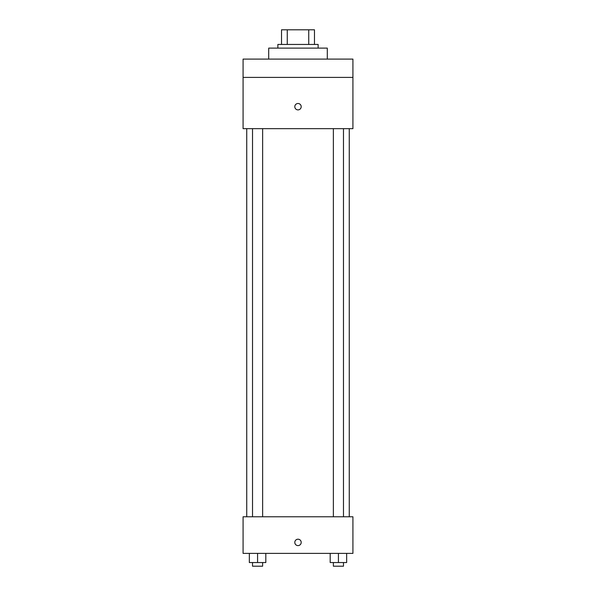 <?xml version="1.0" encoding="UTF-8"?>
<svg xmlns="http://www.w3.org/2000/svg" width="596" height="596" viewBox="0 0 596 596"><rect width="100%" height="100%" fill="white"/><g stroke="black" fill="none" stroke-linecap="round" stroke-linejoin="round"><path stroke-width="0.89" d="M287.257 44.447L287.257 29.8L281.521 29.8L281.521 44.447L281.521 29.8M287.257 29.8L314.479 29.8L314.479 44.447M308.743 44.447L308.743 29.8M277.863 48.105L277.863 44.447L318.137 44.447L318.137 48.105M327.293 59.093L327.293 48.105L268.707 48.105L268.707 59.093M243.079 59.093L352.921 59.093L352.921 77.398L243.079 77.398L243.079 59.093M352.921 77.398L352.921 128.661L243.079 128.661L243.079 77.398M298 109.895A3.204 3.204 0 0 1 295.229 105.09A3.204 3.204 0 0 1 300.771 105.09A3.204 3.204 0 0 1 298 109.895M243.079 516.769L352.921 516.769L352.921 553.386L243.079 553.386L243.079 516.769M298 545.601A3.204 3.204 0 0 1 295.229 540.795A3.204 3.204 0 0 1 300.771 540.795A3.204 3.204 0 0 1 298 545.601M330.184 553.386L330.184 562.542L346.663 562.542L346.663 553.386L346.663 562.542M338.424 562.542L338.424 553.386M343.475 562.542L343.475 566.2L333.373 566.2L333.373 562.542M249.337 553.386L249.337 562.542L265.816 562.542L265.816 553.386L265.816 562.542M257.576 562.542L257.576 553.386M262.627 562.542L262.627 566.2L252.525 566.2L252.525 562.542M349.263 516.769L349.263 128.661M246.737 516.769L246.737 128.661M333.373 128.661L333.373 516.769M343.475 128.661L343.475 516.769M262.627 516.769L262.627 128.661M252.525 516.769L252.525 128.661"/></g></svg>
